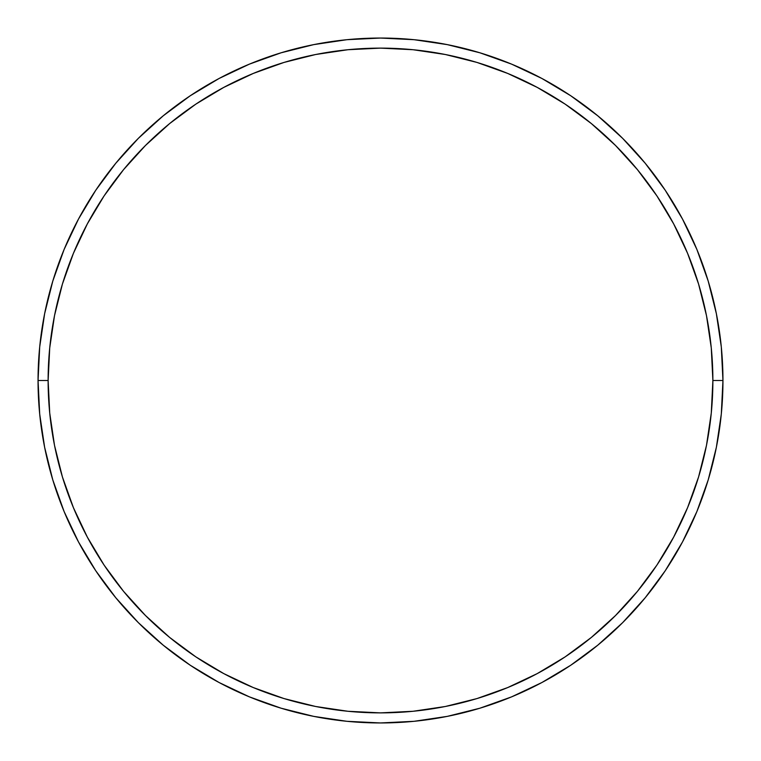 <?xml version="1.0" encoding="UTF-8"?>
<svg xmlns="http://www.w3.org/2000/svg" width="761" height="761" viewBox="0 0 761 761"><rect width="100%" height="100%" fill="white"/><g stroke="black" fill="none" stroke-linecap="round" stroke-linejoin="round"><path stroke-width="1.14" d="M38.05 380.5L48.124 380.5A332.376 332.376 0 0 1 380.5 48.124A332.376 332.376 0 0 1 712.876 380.5L722.95 380.5A342.45 342.45 0 0 0 380.5 38.05A342.45 342.45 0 0 0 38.05 380.5A342.45 342.45 0 0 1 380.5 38.05A342.45 342.45 0 0 1 722.95 380.5A342.45 342.45 0 0 1 380.5 722.95A342.45 342.45 0 0 1 38.05 380.5L39.696 346.93L44.633 313.694L52.794 281.094L64.114 249.446L78.488 219.073L95.762 190.24L115.786 163.254L138.35 138.35L163.254 115.786L190.24 95.762L219.073 78.488L249.446 64.114L281.094 52.794L313.694 44.633L346.93 39.696L380.5 38.05L414.07 39.696L447.306 44.633L479.906 52.794L511.554 64.114L541.927 78.488L570.76 95.762L597.746 115.786L622.65 138.35L645.214 163.254L665.238 190.24L682.512 219.073L696.886 249.446L708.206 281.094L716.367 313.694L721.304 346.93L722.95 380.5L721.304 414.07L716.367 447.306L708.206 479.906L696.886 511.554L682.512 541.927L665.238 570.76L645.214 597.746L622.65 622.65L597.746 645.214L570.76 665.238L541.927 682.512L511.554 696.886L479.906 708.206L447.306 716.367L414.07 721.304L380.5 722.95L346.93 721.304L313.694 716.367L281.094 708.206L249.446 696.886L219.073 682.512L190.24 665.238L163.254 645.214L138.35 622.65L115.786 597.746L95.762 570.76L78.488 541.927L64.114 511.554L52.794 479.906L44.633 447.306L39.696 414.07L38.05 380.5A342.45 342.45 0 0 0 380.5 722.95A342.45 342.45 0 0 0 722.95 380.5L712.876 380.5L711.278 347.92L706.493 315.653L698.569 284.015L687.573 253.308L673.628 223.82L656.867 195.843L637.433 169.646L615.525 145.475L591.354 123.567L565.157 104.133L537.18 87.372L507.692 73.427L476.985 62.431L445.347 54.507L413.08 49.722L380.5 48.124L347.92 49.722L315.653 54.507L284.015 62.431L253.308 73.427L223.82 87.372L195.843 104.133L169.646 123.567L145.475 145.475L123.567 169.646L104.133 195.843L87.372 223.82L73.427 253.308L62.431 284.015L54.507 315.653L49.722 347.92L48.124 380.5L49.722 413.08L54.507 445.347L62.431 476.985L73.427 507.692L87.372 537.18L104.133 565.157L123.567 591.354L145.475 615.525L169.646 637.433L195.843 656.867L223.82 673.628L253.308 687.573L284.015 698.569L315.653 706.493L347.92 711.278L380.5 712.876L413.08 711.278L445.347 706.493L476.985 698.569L507.692 687.573L537.18 673.628L565.157 656.867L591.354 637.433L615.525 615.525L637.433 591.354L656.867 565.157L673.628 537.18L687.573 507.692L698.569 476.985L706.493 445.347L711.278 413.08L712.876 380.5A332.376 332.376 0 0 1 380.5 712.876A332.376 332.376 0 0 1 48.124 380.5L38.05 380.5"/></g></svg>
